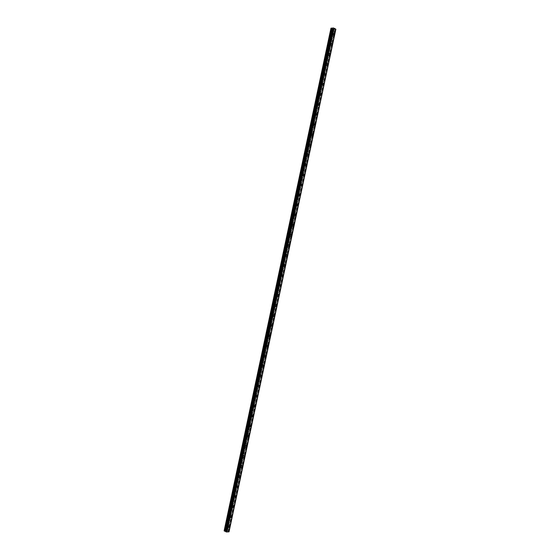<?xml version="1.0" encoding="UTF-8"?>
<svg xmlns="http://www.w3.org/2000/svg" width="560" height="560" viewBox="0 0 560 560"><rect width="100%" height="100%" fill="white"/><g stroke="black" fill="none" stroke-linecap="round" stroke-linejoin="round"><path stroke-width="0.42" stroke-dasharray="2.8 2.1" d="M224.133 530.831L330.974 28.182M329.525 43.141A0.623 0.413 -63.6 0 1 328.804 43.729A0.623 0.413 -63.6 0 1 329.357 42.609A0.623 0.413 -63.6 0 1 329.525 43.141M327.383 53.193A0.623 0.413 -63.6 0 1 326.662 53.781A0.623 0.413 -63.6 0 1 327.215 52.661A0.623 0.413 -63.6 0 1 327.383 53.193M325.248 63.245A0.623 0.413 -63.6 0 1 324.527 63.833A0.623 0.413 -63.6 0 1 325.08 62.72A0.623 0.413 -63.6 0 1 325.248 63.245M323.113 73.297A0.623 0.413 -63.6 0 1 322.392 73.885A0.623 0.413 -63.6 0 1 322.945 72.772A0.623 0.413 -63.6 0 1 323.113 73.297M320.978 83.349A0.623 0.413 -63.6 0 1 320.25 83.937A0.623 0.413 -63.6 0 1 320.81 82.824A0.623 0.413 -63.6 0 1 320.978 83.349M318.836 93.401A0.623 0.413 -63.6 0 1 318.115 93.989A0.623 0.413 -63.6 0 1 318.668 92.876A0.623 0.413 -63.6 0 1 318.836 93.401M316.701 103.453A0.623 0.413 -63.6 0 1 315.889 103.306A0.623 0.413 -63.6 0 1 316.701 103.453M314.566 113.512A0.623 0.413 -63.6 0 1 313.845 114.1A0.623 0.413 -63.6 0 1 314.398 112.98A0.623 0.413 -63.6 0 1 314.566 113.512M312.431 123.564A0.623 0.413 -63.6 0 1 311.703 124.152A0.623 0.413 -63.6 0 1 312.263 123.032A0.623 0.413 -63.6 0 1 312.431 123.564M310.289 133.616A0.623 0.413 -63.6 0 1 309.568 134.204A0.623 0.413 -63.6 0 1 310.121 133.084A0.623 0.413 -63.6 0 1 310.289 133.616M308.154 143.668A0.623 0.413 -63.6 0 1 307.433 144.256A0.623 0.413 -63.6 0 1 307.986 143.143A0.623 0.413 -63.6 0 1 308.154 143.668M306.019 153.72A0.623 0.413 -63.6 0 1 305.298 154.308A0.623 0.413 -63.6 0 1 305.851 153.195A0.623 0.413 -63.6 0 1 306.019 153.72M303.877 163.772A0.623 0.413 -63.6 0 1 303.156 164.36A0.623 0.413 -63.6 0 1 303.709 163.247A0.623 0.413 -63.6 0 1 303.877 163.772M301.742 173.824A0.623 0.413 -63.6 0 1 301.021 174.412A0.623 0.413 -63.6 0 1 301.574 173.299A0.623 0.413 -63.6 0 1 301.742 173.824M299.607 183.876A0.623 0.413 -63.6 0 1 298.795 183.729A0.623 0.413 -63.6 0 1 299.607 183.876M297.472 193.935A0.623 0.413 -63.6 0 1 296.751 194.523A0.623 0.413 -63.6 0 1 297.304 193.403A0.623 0.413 -63.6 0 1 297.472 193.935M295.33 203.987A0.623 0.413 -63.6 0 1 294.609 204.575A0.623 0.413 -63.6 0 1 295.162 203.455A0.623 0.413 -63.6 0 1 295.33 203.987M293.195 214.039A0.623 0.413 -63.6 0 1 292.474 214.627A0.623 0.413 -63.6 0 1 293.027 213.507A0.623 0.413 -63.6 0 1 293.195 214.039M291.06 224.091A0.623 0.413 -63.6 0 1 290.339 224.679A0.623 0.413 -63.6 0 1 290.892 223.566A0.623 0.413 -63.6 0 1 291.06 224.091M288.925 234.143A0.623 0.413 -63.6 0 1 288.204 234.731A0.623 0.413 -63.6 0 1 288.757 233.618A0.623 0.413 -63.6 0 1 288.925 234.143M286.783 244.195A0.623 0.413 -63.6 0 1 286.062 244.783A0.623 0.413 -63.6 0 1 286.615 243.67A0.623 0.413 -63.6 0 1 286.783 244.195M284.648 254.247A0.623 0.413 -63.6 0 1 283.927 254.835A0.623 0.413 -63.6 0 1 284.48 253.722A0.623 0.413 -63.6 0 1 284.648 254.247M282.513 264.299A0.623 0.413 -63.6 0 1 281.701 264.152A0.623 0.413 -63.6 0 1 282.513 264.299M280.378 274.358A0.623 0.413 -63.6 0 1 279.657 274.946A0.623 0.413 -63.6 0 1 280.21 273.826A0.623 0.413 -63.6 0 1 280.378 274.358M278.236 284.41A0.623 0.413 -63.6 0 1 277.515 284.998A0.623 0.413 -63.6 0 1 278.068 283.878A0.623 0.413 -63.6 0 1 278.236 284.41M276.101 294.462A0.623 0.413 -63.6 0 1 275.38 295.05A0.623 0.413 -63.6 0 1 275.933 293.93A0.623 0.413 -63.6 0 1 276.101 294.462M273.966 304.514A0.623 0.413 -63.6 0 1 273.245 305.102A0.623 0.413 -63.6 0 1 273.798 303.989A0.623 0.413 -63.6 0 1 273.966 304.514M271.831 314.566A0.623 0.413 -63.6 0 1 271.11 315.154A0.623 0.413 -63.6 0 1 271.663 314.041A0.623 0.413 -63.6 0 1 271.831 314.566M269.689 324.618A0.623 0.413 -63.6 0 1 268.968 325.206A0.623 0.413 -63.6 0 1 269.521 324.093A0.623 0.413 -63.6 0 1 269.689 324.618M267.554 334.67A0.623 0.413 -63.6 0 1 266.833 335.258A0.623 0.413 -63.6 0 1 267.386 334.145A0.623 0.413 -63.6 0 1 267.554 334.67M265.419 344.722A0.623 0.413 -63.6 0 1 264.698 345.317A0.623 0.413 -63.6 0 1 265.251 344.197A0.623 0.413 -63.6 0 1 265.419 344.722M263.284 354.781A0.623 0.413 -63.6 0 1 262.556 355.369A0.623 0.413 -63.6 0 1 263.116 354.249A0.623 0.413 -63.6 0 1 263.284 354.781M261.142 364.833A0.623 0.413 -63.6 0 1 260.421 365.421A0.623 0.413 -63.6 0 1 260.974 364.301A0.623 0.413 -63.6 0 1 261.142 364.833M259.007 374.885A0.623 0.413 -63.6 0 1 258.286 375.473A0.623 0.413 -63.6 0 1 258.839 374.36A0.623 0.413 -63.6 0 1 259.007 374.885M256.872 384.937A0.623 0.413 -63.6 0 1 256.151 385.525A0.623 0.413 -63.6 0 1 256.704 384.412A0.623 0.413 -63.6 0 1 256.872 384.937M254.737 394.989A0.623 0.413 -63.6 0 1 254.009 395.577A0.623 0.413 -63.6 0 1 254.569 394.464A0.623 0.413 -63.6 0 1 254.737 394.989M252.595 405.041A0.623 0.413 -63.6 0 1 251.874 405.629A0.623 0.413 -63.6 0 1 252.427 404.516A0.623 0.413 -63.6 0 1 252.595 405.041M250.46 415.093A0.623 0.413 -63.6 0 1 249.648 414.946A0.623 0.413 -63.6 0 1 250.46 415.093M248.325 425.152A0.623 0.413 -63.6 0 1 247.604 425.74A0.623 0.413 -63.6 0 1 248.157 424.62A0.623 0.413 -63.6 0 1 248.325 425.152M246.183 435.204A0.623 0.413 -63.6 0 1 245.462 435.792A0.623 0.413 -63.6 0 1 246.022 434.672A0.623 0.413 -63.6 0 1 246.183 435.204M244.048 445.256A0.623 0.413 -63.6 0 1 243.327 445.844A0.623 0.413 -63.6 0 1 243.88 444.724A0.623 0.413 -63.6 0 1 244.048 445.256M241.913 455.308A0.623 0.413 -63.6 0 1 241.192 455.896A0.623 0.413 -63.6 0 1 241.745 454.783A0.623 0.413 -63.6 0 1 241.913 455.308M239.778 465.36A0.623 0.413 -63.6 0 1 239.057 465.948A0.623 0.413 -63.6 0 1 239.61 464.835A0.623 0.413 -63.6 0 1 239.778 465.36M237.636 475.412A0.623 0.413 -63.6 0 1 236.915 476A0.623 0.413 -63.6 0 1 237.468 474.887A0.623 0.413 -63.6 0 1 237.636 475.412M235.501 485.464A0.623 0.413 -63.6 0 1 234.78 486.052A0.623 0.413 -63.6 0 1 235.333 484.939A0.623 0.413 -63.6 0 1 235.501 485.464M233.366 495.516A0.623 0.413 -63.6 0 1 232.554 495.369A0.623 0.413 -63.6 0 1 233.366 495.516M231.231 505.575A0.623 0.413 -63.6 0 1 230.51 506.163A0.623 0.413 -63.6 0 1 231.063 505.043A0.623 0.413 -63.6 0 1 231.231 505.575M229.089 515.627A0.623 0.413 -63.6 0 1 228.368 516.215A0.623 0.413 -63.6 0 1 228.921 515.095A0.623 0.413 -63.6 0 1 229.089 515.627M226.954 525.679A0.623 0.413 -63.6 0 1 226.233 526.267A0.623 0.413 -63.6 0 1 226.786 525.147A0.623 0.413 -63.6 0 1 226.954 525.679M331.66 33.082A0.623 0.413 -63.6 0 1 330.939 33.677A0.623 0.413 -63.6 0 1 331.492 32.557A0.623 0.413 -63.6 0 1 331.66 33.082M224.133 530.824L226.751 530.642L333.592 28M333.613 28.007L226.772 530.649L333.865 28.056M227.024 530.698L333.886 28.063M227.045 530.705L228.074 531.412L334.915 28.763M335.559 28.91L228.718 531.552L228.074 531.412M228.718 531.552L335.622 28.924M228.781 531.566L335.846 29.162L229.033 531.699M332.899 34.37A0.98 0.651 -63.6 0 1 331.947 33.481A0.98 0.651 -63.6 0 1 333.228 33.698M332.969 33.74A0.623 0.413 -63.6 0 1 332.248 34.328A0.623 0.413 -63.6 0 1 332.801 33.208A0.623 0.413 -63.6 0 1 332.969 33.74M228.193 526.96A0.98 0.651 -63.6 0 1 227.241 526.071A0.98 0.651 -63.6 0 1 228.529 526.295M228.27 526.33A0.623 0.413 -63.6 0 1 227.549 526.918A0.623 0.413 -63.6 0 1 228.102 525.805A0.623 0.413 -63.6 0 1 228.27 526.33M230.335 516.908A0.98 0.651 -63.6 0 1 229.376 516.019A0.98 0.651 -63.6 0 1 230.664 516.243M230.405 516.278A0.623 0.413 -63.6 0 1 229.684 516.866A0.623 0.413 -63.6 0 1 230.237 515.746A0.623 0.413 -63.6 0 1 230.405 516.278M232.47 506.856A0.98 0.651 -63.6 0 1 231.518 505.967A0.98 0.651 -63.6 0 1 232.799 506.184M232.54 506.226A0.623 0.413 -63.6 0 1 231.819 506.814A0.623 0.413 -63.6 0 1 232.372 505.694A0.623 0.413 -63.6 0 1 232.54 506.226M234.605 496.804A0.98 0.651 -63.6 0 1 233.653 495.915A0.98 0.651 -63.6 0 1 234.934 496.132M234.682 496.167A0.623 0.413 -63.6 0 1 233.954 496.762A0.623 0.413 -63.6 0 1 234.514 495.642A0.623 0.413 -63.6 0 1 234.682 496.167M236.74 486.745A0.98 0.651 -63.6 0 1 235.788 485.863A0.98 0.651 -63.6 0 1 237.076 486.08M236.817 486.115A0.623 0.413 -63.6 0 1 235.998 485.968A0.623 0.413 -63.6 0 1 236.817 486.115M238.882 476.693A0.98 0.651 -63.6 0 1 237.93 475.804A0.98 0.651 -63.6 0 1 239.211 476.028M238.952 476.063A0.623 0.413 -63.6 0 1 238.231 476.651A0.623 0.413 -63.6 0 1 238.784 475.538A0.623 0.413 -63.6 0 1 238.952 476.063M241.017 466.641A0.98 0.651 -63.6 0 1 240.065 465.752A0.98 0.651 -63.6 0 1 241.346 465.976M241.087 466.011A0.623 0.413 -63.6 0 1 240.366 466.599A0.623 0.413 -63.6 0 1 240.919 465.486A0.623 0.413 -63.6 0 1 241.087 466.011M243.152 456.589A0.98 0.651 -63.6 0 1 242.2 455.7A0.98 0.651 -63.6 0 1 243.481 455.924M243.229 455.959A0.623 0.413 -63.6 0 1 242.501 456.547A0.623 0.413 -63.6 0 1 243.061 455.434A0.623 0.413 -63.6 0 1 243.229 455.959M245.287 446.537A0.98 0.651 -63.6 0 1 244.335 445.648A0.98 0.651 -63.6 0 1 245.623 445.872M245.364 445.907A0.623 0.413 -63.6 0 1 244.643 446.495A0.623 0.413 -63.6 0 1 245.196 445.382A0.623 0.413 -63.6 0 1 245.364 445.907M247.429 436.485A0.98 0.651 -63.6 0 1 246.477 435.596A0.98 0.651 -63.6 0 1 247.758 435.813M247.499 435.855A0.623 0.413 -63.6 0 1 246.778 436.443A0.623 0.413 -63.6 0 1 247.331 435.323A0.623 0.413 -63.6 0 1 247.499 435.855M249.564 426.433A0.98 0.651 -63.6 0 1 248.612 425.544A0.98 0.651 -63.6 0 1 249.893 425.761M249.634 425.803A0.623 0.413 -63.6 0 1 248.913 426.391A0.623 0.413 -63.6 0 1 249.466 425.271A0.623 0.413 -63.6 0 1 249.634 425.803M251.699 416.381A0.98 0.651 -63.6 0 1 250.747 415.492A0.98 0.651 -63.6 0 1 252.028 415.709M251.776 415.744A0.623 0.413 -63.6 0 1 250.957 415.597A0.623 0.413 -63.6 0 1 251.776 415.744M253.834 406.322A0.98 0.651 -63.6 0 1 252.882 405.44A0.98 0.651 -63.6 0 1 254.17 405.657M253.911 405.692A0.623 0.413 -63.6 0 1 253.19 406.28A0.623 0.413 -63.6 0 1 253.743 405.167A0.623 0.413 -63.6 0 1 253.911 405.692M255.976 396.27A0.98 0.651 -63.6 0 1 255.024 395.381A0.98 0.651 -63.6 0 1 256.305 395.605M256.046 395.64A0.623 0.413 -63.6 0 1 255.325 396.228A0.623 0.413 -63.6 0 1 255.878 395.115A0.623 0.413 -63.6 0 1 256.046 395.64M258.111 386.218A0.98 0.651 -63.6 0 1 257.159 385.329A0.98 0.651 -63.6 0 1 258.44 385.553M258.181 385.588A0.623 0.413 -63.6 0 1 257.46 386.176A0.623 0.413 -63.6 0 1 258.013 385.063A0.623 0.413 -63.6 0 1 258.181 385.588M260.246 376.166A0.98 0.651 -63.6 0 1 259.294 375.277A0.98 0.651 -63.6 0 1 260.575 375.501M260.323 375.536A0.623 0.413 -63.6 0 1 259.602 376.124A0.623 0.413 -63.6 0 1 260.155 375.011A0.623 0.413 -63.6 0 1 260.323 375.536M262.381 366.114A0.98 0.651 -63.6 0 1 261.429 365.225A0.98 0.651 -63.6 0 1 262.717 365.449M262.458 365.484A0.623 0.413 -63.6 0 1 261.737 366.072A0.623 0.413 -63.6 0 1 262.29 364.952A0.623 0.413 -63.6 0 1 262.458 365.484M264.523 356.062A0.98 0.651 -63.6 0 1 263.571 355.173A0.98 0.651 -63.6 0 1 264.852 355.39M264.593 355.432A0.623 0.413 -63.6 0 1 263.872 356.02A0.623 0.413 -63.6 0 1 264.425 354.9A0.623 0.413 -63.6 0 1 264.593 355.432M266.658 346.01A0.98 0.651 -63.6 0 1 265.706 345.121A0.98 0.651 -63.6 0 1 266.987 345.338M266.728 345.38A0.623 0.413 -63.6 0 1 266.007 345.968A0.623 0.413 -63.6 0 1 266.56 344.848A0.623 0.413 -63.6 0 1 266.728 345.38M268.793 335.958A0.98 0.651 -63.6 0 1 267.841 335.069A0.98 0.651 -63.6 0 1 269.129 335.286M268.87 335.321A0.623 0.413 -63.6 0 1 268.051 335.174A0.623 0.413 -63.6 0 1 268.87 335.321M270.928 325.899A0.98 0.651 -63.6 0 1 269.976 325.01A0.98 0.651 -63.6 0 1 271.264 325.234M271.005 325.269A0.623 0.413 -63.6 0 1 270.284 325.857A0.623 0.413 -63.6 0 1 270.837 324.744A0.623 0.413 -63.6 0 1 271.005 325.269M273.07 315.847A0.98 0.651 -63.6 0 1 272.118 314.958A0.98 0.651 -63.6 0 1 273.399 315.182M273.14 315.217A0.623 0.413 -63.6 0 1 272.419 315.805A0.623 0.413 -63.6 0 1 272.972 314.692A0.623 0.413 -63.6 0 1 273.14 315.217M275.205 305.795A0.98 0.651 -63.6 0 1 274.253 304.906A0.98 0.651 -63.6 0 1 275.534 305.13M275.275 305.165A0.623 0.413 -63.6 0 1 274.554 305.753A0.623 0.413 -63.6 0 1 275.107 304.64A0.623 0.413 -63.6 0 1 275.275 305.165M277.34 295.743A0.98 0.651 -63.6 0 1 276.388 294.854A0.98 0.651 -63.6 0 1 277.676 295.078M277.417 295.113A0.623 0.413 -63.6 0 1 276.696 295.701A0.623 0.413 -63.6 0 1 277.249 294.588A0.623 0.413 -63.6 0 1 277.417 295.113M279.482 285.691A0.98 0.651 -63.6 0 1 278.523 284.802A0.98 0.651 -63.6 0 1 279.811 285.026M279.552 285.061A0.623 0.413 -63.6 0 1 278.831 285.649A0.623 0.413 -63.6 0 1 279.384 284.529A0.623 0.413 -63.6 0 1 279.552 285.061M281.617 275.639A0.98 0.651 -63.6 0 1 280.665 274.75A0.98 0.651 -63.6 0 1 281.946 274.967M281.687 275.009A0.623 0.413 -63.6 0 1 280.966 275.597A0.623 0.413 -63.6 0 1 281.519 274.477A0.623 0.413 -63.6 0 1 281.687 275.009M283.752 265.587A0.98 0.651 -63.6 0 1 282.8 264.698A0.98 0.651 -63.6 0 1 284.081 264.915M283.822 264.957A0.623 0.413 -63.6 0 1 283.101 265.545A0.623 0.413 -63.6 0 1 283.654 264.425A0.623 0.413 -63.6 0 1 283.822 264.957M285.887 255.528A0.98 0.651 -63.6 0 1 284.935 254.646A0.98 0.651 -63.6 0 1 286.223 254.863M285.964 254.898A0.623 0.413 -63.6 0 1 285.145 254.751A0.623 0.413 -63.6 0 1 285.964 254.898M288.029 245.476A0.98 0.651 -63.6 0 1 287.07 244.587A0.98 0.651 -63.6 0 1 288.358 244.811M288.099 244.846A0.623 0.413 -63.6 0 1 287.378 245.434A0.623 0.413 -63.6 0 1 287.931 244.321A0.623 0.413 -63.6 0 1 288.099 244.846M290.164 235.424A0.98 0.651 -63.6 0 1 289.212 234.535A0.98 0.651 -63.6 0 1 290.493 234.759M290.234 234.794A0.623 0.413 -63.6 0 1 289.513 235.382A0.623 0.413 -63.6 0 1 290.066 234.269A0.623 0.413 -63.6 0 1 290.234 234.794M292.299 225.372A0.98 0.651 -63.6 0 1 291.347 224.483A0.98 0.651 -63.6 0 1 292.628 224.707M292.369 224.742A0.623 0.413 -63.6 0 1 291.648 225.33A0.623 0.413 -63.6 0 1 292.208 224.217A0.623 0.413 -63.6 0 1 292.369 224.742M294.434 215.32A0.98 0.651 -63.6 0 1 293.482 214.431A0.98 0.651 -63.6 0 1 294.77 214.655M294.511 214.69A0.623 0.413 -63.6 0 1 293.79 215.278A0.623 0.413 -63.6 0 1 294.343 214.165A0.623 0.413 -63.6 0 1 294.511 214.69M296.576 205.268A0.98 0.651 -63.6 0 1 295.624 204.379A0.98 0.651 -63.6 0 1 296.905 204.603M296.646 204.638A0.623 0.413 -63.6 0 1 295.925 205.226A0.623 0.413 -63.6 0 1 296.478 204.106A0.623 0.413 -63.6 0 1 296.646 204.638M298.711 195.216A0.98 0.651 -63.6 0 1 297.759 194.327A0.98 0.651 -63.6 0 1 299.04 194.544M298.781 194.586A0.623 0.413 -63.6 0 1 298.06 195.174A0.623 0.413 -63.6 0 1 298.613 194.054A0.623 0.413 -63.6 0 1 298.781 194.586M300.846 185.164A0.98 0.651 -63.6 0 1 299.894 184.275A0.98 0.651 -63.6 0 1 301.175 184.492M300.923 184.527A0.623 0.413 -63.6 0 1 300.195 185.122A0.623 0.413 -63.6 0 1 300.755 184.002A0.623 0.413 -63.6 0 1 300.923 184.527M302.981 175.105A0.98 0.651 -63.6 0 1 302.029 174.223A0.98 0.651 -63.6 0 1 303.317 174.44M303.058 174.475A0.623 0.413 -63.6 0 1 302.337 175.063A0.623 0.413 -63.6 0 1 302.89 173.95A0.623 0.413 -63.6 0 1 303.058 174.475M305.123 165.053A0.98 0.651 -63.6 0 1 304.171 164.164A0.98 0.651 -63.6 0 1 305.452 164.388M305.193 164.423A0.623 0.413 -63.6 0 1 304.472 165.011A0.623 0.413 -63.6 0 1 305.025 163.898A0.623 0.413 -63.6 0 1 305.193 164.423M307.258 155.001A0.98 0.651 -63.6 0 1 306.306 154.112A0.98 0.651 -63.6 0 1 307.587 154.336M307.328 154.371A0.623 0.413 -63.6 0 1 306.607 154.959A0.623 0.413 -63.6 0 1 307.16 153.846A0.623 0.413 -63.6 0 1 307.328 154.371M309.393 144.949A0.98 0.651 -63.6 0 1 308.441 144.06A0.98 0.651 -63.6 0 1 309.722 144.284M309.47 144.319A0.623 0.413 -63.6 0 1 308.742 144.907A0.623 0.413 -63.6 0 1 309.302 143.794A0.623 0.413 -63.6 0 1 309.47 144.319M311.528 134.897A0.98 0.651 -63.6 0 1 310.576 134.008A0.98 0.651 -63.6 0 1 311.864 134.232M311.605 134.267A0.623 0.413 -63.6 0 1 310.884 134.855A0.623 0.413 -63.6 0 1 311.437 133.735A0.623 0.413 -63.6 0 1 311.605 134.267M313.67 124.845A0.98 0.651 -63.6 0 1 312.718 123.956A0.98 0.651 -63.6 0 1 313.999 124.173M313.74 124.215A0.623 0.413 -63.6 0 1 313.019 124.803A0.623 0.413 -63.6 0 1 313.572 123.683A0.623 0.413 -63.6 0 1 313.74 124.215M315.805 114.793A0.98 0.651 -63.6 0 1 314.853 113.904A0.98 0.651 -63.6 0 1 316.134 114.121M315.875 114.163A0.623 0.413 -63.6 0 1 315.154 114.751A0.623 0.413 -63.6 0 1 315.707 113.631A0.623 0.413 -63.6 0 1 315.875 114.163M317.94 104.741A0.98 0.651 -63.6 0 1 316.988 103.852A0.98 0.651 -63.6 0 1 318.269 104.069M318.017 104.104A0.623 0.413 -63.6 0 1 317.198 103.957A0.623 0.413 -63.6 0 1 318.017 104.104M320.075 94.682A0.98 0.651 -63.6 0 1 319.123 93.793A0.98 0.651 -63.6 0 1 320.411 94.017M320.152 94.052A0.623 0.413 -63.6 0 1 319.431 94.64A0.623 0.413 -63.6 0 1 319.984 93.527A0.623 0.413 -63.6 0 1 320.152 94.052M322.217 84.63A0.98 0.651 -63.6 0 1 321.265 83.741A0.98 0.651 -63.6 0 1 322.546 83.965M322.287 84A0.623 0.413 -63.6 0 1 321.566 84.588A0.623 0.413 -63.6 0 1 322.119 83.475A0.623 0.413 -63.6 0 1 322.287 84M324.352 74.578A0.98 0.651 -63.6 0 1 323.4 73.689A0.98 0.651 -63.6 0 1 324.681 73.913M324.422 73.948A0.623 0.413 -63.6 0 1 323.701 74.536A0.623 0.413 -63.6 0 1 324.254 73.423A0.623 0.413 -63.6 0 1 324.422 73.948M326.487 64.526A0.98 0.651 -63.6 0 1 325.535 63.637A0.98 0.651 -63.6 0 1 326.816 63.861M326.564 63.896A0.623 0.413 -63.6 0 1 325.843 64.484A0.623 0.413 -63.6 0 1 326.396 63.371A0.623 0.413 -63.6 0 1 326.564 63.896M328.622 54.474A0.98 0.651 -63.6 0 1 327.67 53.585A0.98 0.651 -63.6 0 1 328.958 53.809M328.699 53.844A0.623 0.413 -63.6 0 1 327.978 54.432A0.623 0.413 -63.6 0 1 328.531 53.312A0.623 0.413 -63.6 0 1 328.699 53.844M330.764 44.422A0.98 0.651 -63.6 0 1 329.812 43.533A0.98 0.651 -63.6 0 1 331.093 43.75M330.834 43.792A0.623 0.413 -63.6 0 1 330.113 44.38A0.623 0.413 -63.6 0 1 330.666 43.26A0.623 0.413 -63.6 0 1 330.834 43.792M227.486 530.922L334.327 28.28M227.514 530.95L334.348 28.301M334.355 28.49L227.514 531.132L334.334 28.462M228.13 531.426L334.971 28.784M228.277 531.461L335.118 28.812M228.312 531.468L335.153 28.819M229.019 531.685L335.86 29.043M225.925 531.706L332.766 29.064M228.956 531.748L335.797 29.099M334.033 33.425L332.962 32.893M333.165 35.175L332.094 34.643M332.801 33.208L331.492 32.557M332.248 34.328L330.939 33.677M229.334 526.015L228.256 525.483M228.466 527.772L227.388 527.233M228.102 525.805L226.786 525.147M227.549 526.918L226.233 526.267M231.469 515.963L230.398 515.431M230.601 517.713L229.523 517.181M230.237 515.746L228.921 515.095M229.684 516.866L228.368 516.215M233.604 505.911L232.533 505.379M232.736 507.661L231.665 507.129M232.372 505.694L231.063 505.043M231.819 506.814L230.51 506.163M235.746 495.859L234.668 495.327M234.871 497.609L233.8 497.077M234.514 495.642L233.198 494.991M233.954 496.762L232.645 496.104M237.881 485.807L236.803 485.268M237.013 487.557L235.935 487.025M236.649 485.59L235.333 484.939M236.096 486.703L234.78 486.052M240.016 475.755L238.945 475.216M239.148 477.505L238.07 476.973M238.784 475.538L237.468 474.887M238.231 476.651L236.915 476M242.151 465.696L241.08 465.164M241.283 467.453L240.212 466.921M240.919 465.486L239.61 464.835M240.366 466.599L239.057 465.948M244.293 455.644L243.215 455.112M243.418 457.401L242.347 456.869M243.061 455.434L241.745 454.783M242.501 456.547L241.192 455.896M246.428 445.592L245.35 445.06M245.56 447.349L244.482 446.81M245.196 445.382L243.88 444.724M244.643 446.495L243.327 445.844M248.563 435.54L247.492 435.008M247.695 437.29L246.617 436.758M247.331 435.323L246.022 434.672M246.778 436.443L245.462 435.792M250.698 425.488L249.627 424.956M249.83 427.238L248.759 426.706M249.466 425.271L248.157 424.62M248.913 426.391L247.604 425.74M252.84 415.436L251.762 414.904M251.965 417.186L250.894 416.654M251.608 415.219L250.292 414.568M251.055 416.332L249.739 415.681M254.975 405.384L253.897 404.845M254.107 407.134L253.029 406.602M253.743 405.167L252.427 404.516M253.19 406.28L251.874 405.629M257.11 395.325L256.039 394.793M256.242 397.082L255.164 396.55M255.878 395.115L254.569 394.464M255.325 396.228L254.009 395.577M259.245 385.273L258.174 384.741M258.377 387.03L257.306 386.498M258.013 385.063L256.704 384.412M257.46 386.176L256.151 385.525M261.387 375.221L260.309 374.689M260.512 376.978L259.441 376.446M260.155 375.011L258.839 374.36M259.602 376.124L258.286 375.473M263.522 365.169L262.444 364.637M262.654 366.926L261.576 366.387M262.29 364.952L260.974 364.301M261.737 366.072L260.421 365.421M265.657 355.117L264.586 354.585M264.789 356.867L263.711 356.335M264.425 354.9L263.116 354.249M263.872 356.02L262.556 355.369M267.792 345.065L266.721 344.533M266.924 346.815L265.853 346.283M266.56 344.848L265.251 344.197M266.007 345.968L264.698 345.317M269.934 335.013L268.856 334.481M269.059 336.763L267.988 336.231M268.702 334.796L267.386 334.145M268.149 335.909L266.833 335.258M272.069 324.961L270.998 324.422M271.201 326.711L270.123 326.179M270.837 324.744L269.521 324.093M270.284 325.857L268.968 325.206M274.204 314.902L273.133 314.37M273.336 316.659L272.265 316.127M272.972 314.692L271.663 314.041M272.419 315.805L271.11 315.154M276.346 304.85L275.268 304.318M275.471 306.607L274.4 306.075M275.107 304.64L273.798 303.989M274.554 305.753L273.245 305.102M278.481 294.798L277.403 294.266M277.606 296.555L276.535 296.016M277.249 294.588L275.933 293.93M276.696 295.701L275.38 295.05M280.616 284.746L279.545 284.214M279.748 286.496L278.67 285.964M279.384 284.529L278.068 283.878M278.831 285.649L277.515 284.998M282.751 274.694L281.68 274.162M281.883 276.444L280.812 275.912M281.519 274.477L280.21 273.826M280.966 275.597L279.657 274.946M284.893 264.642L283.815 264.11M284.018 266.392L282.947 265.86M283.654 264.425L282.345 263.774M283.101 265.545L281.792 264.887M287.028 254.59L285.95 254.058M286.16 256.34L285.082 255.808M285.796 254.373L284.48 253.722M285.243 255.486L283.927 254.835M289.163 244.538L288.092 243.999M288.295 246.288L287.217 245.756M287.931 244.321L286.615 243.67M287.378 245.434L286.062 244.783M291.298 234.479L290.227 233.947M290.43 236.236L289.359 235.704M290.066 234.269L288.757 233.618M289.513 235.382L288.204 234.731M293.44 224.427L292.362 223.895M292.565 226.184L291.494 225.652M292.208 224.217L290.892 223.566M291.648 225.33L290.339 224.679M295.575 214.375L294.497 213.843M294.707 216.132L293.629 215.593M294.343 214.165L293.027 213.507M293.79 215.278L292.474 214.627M297.71 204.323L296.639 203.791M296.842 206.073L295.764 205.541M296.478 204.106L295.162 203.455M295.925 205.226L294.609 204.575M299.845 194.271L298.774 193.739M298.977 196.021L297.906 195.489M298.613 194.054L297.304 193.403M298.06 195.174L296.751 194.523M301.987 184.219L300.909 183.687M301.112 185.969L300.041 185.437M300.755 184.002L299.439 183.351M300.195 185.122L298.886 184.464M304.122 174.167L303.044 173.628M303.254 175.917L302.176 175.385M302.89 173.95L301.574 173.299M302.337 175.063L301.021 174.412M306.257 164.108L305.186 163.576M305.389 165.865L304.311 165.333M305.025 163.898L303.709 163.247M304.472 165.011L303.156 164.36M308.392 154.056L307.321 153.524M307.524 155.813L306.453 155.281M307.16 153.846L305.851 153.195M306.607 154.959L305.298 154.308M310.534 144.004L309.456 143.472M309.659 145.761L308.588 145.229M309.302 143.794L307.986 143.143M308.742 144.907L307.433 144.256M312.669 133.952L311.591 133.42M311.801 135.709L310.723 135.17M311.437 133.735L310.121 133.084M310.884 134.855L309.568 134.204M314.804 123.9L313.733 123.368M313.936 125.65L312.858 125.118M313.572 123.683L312.263 123.032M313.019 124.803L311.703 124.152M316.939 113.848L315.868 113.316M316.071 115.598L315 115.066M315.707 113.631L314.398 112.98M315.154 114.751L313.845 114.1M319.081 103.796L318.003 103.264M318.206 105.546L317.135 105.014M317.849 103.579L316.533 102.928M317.296 104.692L315.98 104.041M321.216 93.744L320.138 93.205M320.348 95.494L319.27 94.962M319.984 93.527L318.668 92.876M319.431 94.64L318.115 93.989M323.351 83.685L322.28 83.153M322.483 85.442L321.405 84.91M322.119 83.475L320.81 82.824M321.566 84.588L320.25 83.937M325.486 73.633L324.415 73.101M324.618 75.39L323.547 74.858M324.254 73.423L322.945 72.772M323.701 74.536L322.392 73.885M327.628 63.581L326.55 63.049M326.753 65.338L325.682 64.806M326.396 63.371L325.08 62.72M325.843 64.484L324.527 63.833M329.763 53.529L328.692 52.997M328.895 55.286L327.817 54.747M328.531 53.312L327.215 52.661M327.978 54.432L326.662 53.781M331.898 43.477L330.827 42.945M331.03 45.227L329.952 44.695M330.666 43.26L329.357 42.609M330.113 44.38L328.804 43.729"/><path stroke-width="0.84" d="M332.941 29.239L225.862 531.769L332.766 29.064L330.974 28.182L333.592 28L335.874 29.183L332.941 29.239L226.1 531.888L332.689 29.106M225.855 531.622L332.703 28.938M224.133 530.831L330.974 28.182L224.133 530.831L330.967 28.259L224.126 530.901L225.862 531.587M229.012 531.839L335.853 29.19L229.033 531.832L226.576 531.986L333.417 29.344M332.164 44.303A0.98 0.651 -63.6 0 1 330.883 44.065A0.98 0.651 -63.6 0 1 332.164 44.303M330.029 54.355A0.98 0.651 -63.6 0 1 328.895 55.286A0.98 0.651 -63.6 0 1 329.763 53.529A0.98 0.651 -63.6 0 1 330.029 54.355M327.887 64.414A0.98 0.651 -63.6 0 1 326.753 65.338A0.98 0.651 -63.6 0 1 327.628 63.581A0.98 0.651 -63.6 0 1 327.887 64.414M325.752 74.466A0.98 0.651 -63.6 0 1 324.618 75.39A0.98 0.651 -63.6 0 1 325.486 73.633A0.98 0.651 -63.6 0 1 325.752 74.466M323.617 84.518A0.98 0.651 -63.6 0 1 322.336 84.28A0.98 0.651 -63.6 0 1 323.617 84.518M321.482 94.57A0.98 0.651 -63.6 0 1 320.201 94.332A0.98 0.651 -63.6 0 1 321.482 94.57M319.34 104.622A0.98 0.651 -63.6 0 1 318.066 104.384A0.98 0.651 -63.6 0 1 319.34 104.622M317.205 114.674A0.98 0.651 -63.6 0 1 315.924 114.436A0.98 0.651 -63.6 0 1 317.205 114.674M315.07 124.726A0.98 0.651 -63.6 0 1 313.789 124.488A0.98 0.651 -63.6 0 1 315.07 124.726M312.935 134.785A0.98 0.651 -63.6 0 1 311.801 135.709A0.98 0.651 -63.6 0 1 312.669 133.952A0.98 0.651 -63.6 0 1 312.935 134.785M310.793 144.837A0.98 0.651 -63.6 0 1 309.659 145.761A0.98 0.651 -63.6 0 1 310.534 144.004A0.98 0.651 -63.6 0 1 310.793 144.837M308.658 154.889A0.98 0.651 -63.6 0 1 307.524 155.813A0.98 0.651 -63.6 0 1 308.392 154.056A0.98 0.651 -63.6 0 1 308.658 154.889M306.523 164.941A0.98 0.651 -63.6 0 1 305.242 164.703A0.98 0.651 -63.6 0 1 306.523 164.941M304.388 174.993A0.98 0.651 -63.6 0 1 303.107 174.755A0.98 0.651 -63.6 0 1 304.388 174.993M302.246 185.045A0.98 0.651 -63.6 0 1 300.965 184.807A0.98 0.651 -63.6 0 1 302.246 185.045M300.111 195.097A0.98 0.651 -63.6 0 1 298.83 194.859A0.98 0.651 -63.6 0 1 300.111 195.097M297.976 205.149A0.98 0.651 -63.6 0 1 296.695 204.911A0.98 0.651 -63.6 0 1 297.976 205.149M295.841 215.208A0.98 0.651 -63.6 0 1 294.707 216.132A0.98 0.651 -63.6 0 1 295.575 214.375A0.98 0.651 -63.6 0 1 295.841 215.208M293.699 225.26A0.98 0.651 -63.6 0 1 292.565 226.184A0.98 0.651 -63.6 0 1 293.44 224.427A0.98 0.651 -63.6 0 1 293.699 225.26M291.564 235.312A0.98 0.651 -63.6 0 1 290.43 236.236A0.98 0.651 -63.6 0 1 291.298 234.479A0.98 0.651 -63.6 0 1 291.564 235.312M289.429 245.364A0.98 0.651 -63.6 0 1 288.148 245.126A0.98 0.651 -63.6 0 1 289.429 245.364M287.287 255.416A0.98 0.651 -63.6 0 1 286.013 255.178A0.98 0.651 -63.6 0 1 287.287 255.416M285.152 265.468A0.98 0.651 -63.6 0 1 283.871 265.23A0.98 0.651 -63.6 0 1 285.152 265.468M283.017 275.52A0.98 0.651 -63.6 0 1 281.736 275.282A0.98 0.651 -63.6 0 1 283.017 275.52M280.882 285.572A0.98 0.651 -63.6 0 1 279.601 285.334A0.98 0.651 -63.6 0 1 280.882 285.572M278.74 295.631A0.98 0.651 -63.6 0 1 277.606 296.555A0.98 0.651 -63.6 0 1 278.481 294.798A0.98 0.651 -63.6 0 1 278.74 295.631M276.605 305.683A0.98 0.651 -63.6 0 1 275.471 306.607A0.98 0.651 -63.6 0 1 276.346 304.85A0.98 0.651 -63.6 0 1 276.605 305.683M274.47 315.735A0.98 0.651 -63.6 0 1 273.336 316.659A0.98 0.651 -63.6 0 1 274.204 314.902A0.98 0.651 -63.6 0 1 274.47 315.735M272.335 325.787A0.98 0.651 -63.6 0 1 271.054 325.549A0.98 0.651 -63.6 0 1 272.335 325.787M270.193 335.839A0.98 0.651 -63.6 0 1 268.919 335.601A0.98 0.651 -63.6 0 1 270.193 335.839M268.058 345.891A0.98 0.651 -63.6 0 1 266.777 345.653A0.98 0.651 -63.6 0 1 268.058 345.891M265.923 355.943A0.98 0.651 -63.6 0 1 264.642 355.705A0.98 0.651 -63.6 0 1 265.923 355.943M263.788 365.995A0.98 0.651 -63.6 0 1 262.654 366.926A0.98 0.651 -63.6 0 1 263.522 365.169A0.98 0.651 -63.6 0 1 263.788 365.995M261.646 376.054A0.98 0.651 -63.6 0 1 260.512 376.978A0.98 0.651 -63.6 0 1 261.387 375.221A0.98 0.651 -63.6 0 1 261.646 376.054M259.511 386.106A0.98 0.651 -63.6 0 1 258.377 387.03A0.98 0.651 -63.6 0 1 259.245 385.273A0.98 0.651 -63.6 0 1 259.511 386.106M257.376 396.158A0.98 0.651 -63.6 0 1 256.095 395.92A0.98 0.651 -63.6 0 1 257.376 396.158M255.241 406.21A0.98 0.651 -63.6 0 1 253.96 405.972A0.98 0.651 -63.6 0 1 255.241 406.21M253.099 416.262A0.98 0.651 -63.6 0 1 251.825 416.024A0.98 0.651 -63.6 0 1 253.099 416.262M250.964 426.314A0.98 0.651 -63.6 0 1 249.683 426.076A0.98 0.651 -63.6 0 1 250.964 426.314M248.829 436.366A0.98 0.651 -63.6 0 1 247.548 436.128A0.98 0.651 -63.6 0 1 248.829 436.366M246.694 446.425A0.98 0.651 -63.6 0 1 245.56 447.349A0.98 0.651 -63.6 0 1 246.428 445.592A0.98 0.651 -63.6 0 1 246.694 446.425M244.552 456.477A0.98 0.651 -63.6 0 1 243.418 457.401A0.98 0.651 -63.6 0 1 244.293 455.644A0.98 0.651 -63.6 0 1 244.552 456.477M242.417 466.529A0.98 0.651 -63.6 0 1 241.283 467.453A0.98 0.651 -63.6 0 1 242.151 465.696A0.98 0.651 -63.6 0 1 242.417 466.529M240.282 476.581A0.98 0.651 -63.6 0 1 239.001 476.343A0.98 0.651 -63.6 0 1 240.282 476.581M238.147 486.633A0.98 0.651 -63.6 0 1 236.866 486.395A0.98 0.651 -63.6 0 1 238.147 486.633M236.005 496.685A0.98 0.651 -63.6 0 1 234.724 496.447A0.98 0.651 -63.6 0 1 236.005 496.685M233.87 506.737A0.98 0.651 -63.6 0 1 232.589 506.499A0.98 0.651 -63.6 0 1 233.87 506.737M231.735 516.789A0.98 0.651 -63.6 0 1 230.454 516.551A0.98 0.651 -63.6 0 1 231.735 516.789M229.593 526.848A0.98 0.651 -63.6 0 1 228.319 526.603A0.98 0.651 -63.6 0 1 229.593 526.848M334.299 34.251A0.98 0.651 -63.6 0 1 333.018 34.013A0.98 0.651 -63.6 0 1 334.299 34.251M226.1 531.888L226.576 531.986M333.228 33.698A0.98 0.651 -63.6 0 1 332.899 34.37M228.529 526.295A0.98 0.651 -63.6 0 1 228.522 526.309A0.98 0.651 -63.6 0 1 228.193 526.96M230.664 516.243A0.98 0.651 -63.6 0 1 230.657 516.257A0.98 0.651 -63.6 0 1 230.335 516.908M232.799 506.184A0.98 0.651 -63.6 0 1 232.47 506.856M234.934 496.132A0.98 0.651 -63.6 0 1 234.605 496.804M237.076 486.08A0.98 0.651 -63.6 0 1 236.74 486.745M239.211 476.028A0.98 0.651 -63.6 0 1 238.882 476.693M241.346 465.976A0.98 0.651 -63.6 0 1 241.017 466.641M243.481 455.924A0.98 0.651 -63.6 0 1 243.152 456.589M245.623 445.872A0.98 0.651 -63.6 0 1 245.616 445.886A0.98 0.651 -63.6 0 1 245.287 446.537M247.758 435.813A0.98 0.651 -63.6 0 1 247.429 436.485M249.893 425.761A0.98 0.651 -63.6 0 1 249.564 426.433M252.028 415.709A0.98 0.651 -63.6 0 1 251.699 416.381M254.17 405.657A0.98 0.651 -63.6 0 1 253.834 406.322M256.305 395.605A0.98 0.651 -63.6 0 1 255.976 396.27M258.44 385.553A0.98 0.651 -63.6 0 1 258.111 386.218M260.575 375.501A0.98 0.651 -63.6 0 1 260.246 376.166M262.717 365.449A0.98 0.651 -63.6 0 1 262.71 365.463A0.98 0.651 -63.6 0 1 262.381 366.114M264.852 355.39A0.98 0.651 -63.6 0 1 264.523 356.062M266.987 345.338A0.98 0.651 -63.6 0 1 266.658 346.01M269.129 335.286A0.98 0.651 -63.6 0 1 268.793 335.958M271.264 325.234A0.98 0.651 -63.6 0 1 270.928 325.899M273.399 315.182A0.98 0.651 -63.6 0 1 273.07 315.847M275.534 305.13A0.98 0.651 -63.6 0 1 275.205 305.795M277.676 295.078A0.98 0.651 -63.6 0 1 277.669 295.092A0.98 0.651 -63.6 0 1 277.34 295.743M279.811 285.026A0.98 0.651 -63.6 0 1 279.804 285.04A0.98 0.651 -63.6 0 1 279.482 285.691M281.946 274.967A0.98 0.651 -63.6 0 1 281.617 275.639M284.081 264.915A0.98 0.651 -63.6 0 1 283.752 265.587M286.223 254.863A0.98 0.651 -63.6 0 1 285.887 255.528M288.358 244.811A0.98 0.651 -63.6 0 1 288.029 245.476M290.493 234.759A0.98 0.651 -63.6 0 1 290.164 235.424M292.628 224.707A0.98 0.651 -63.6 0 1 292.299 225.372M294.77 214.655A0.98 0.651 -63.6 0 1 294.763 214.669A0.98 0.651 -63.6 0 1 294.434 215.32M296.905 204.603A0.98 0.651 -63.6 0 1 296.898 204.617A0.98 0.651 -63.6 0 1 296.576 205.268M299.04 194.544A0.98 0.651 -63.6 0 1 298.711 195.216M301.175 184.492A0.98 0.651 -63.6 0 1 300.846 185.164M303.317 174.44A0.98 0.651 -63.6 0 1 302.981 175.105M305.452 164.388A0.98 0.651 -63.6 0 1 305.123 165.053M307.587 154.336A0.98 0.651 -63.6 0 1 307.258 155.001M309.722 144.284A0.98 0.651 -63.6 0 1 309.393 144.949M311.864 134.232A0.98 0.651 -63.6 0 1 311.857 134.246A0.98 0.651 -63.6 0 1 311.528 134.897M313.999 124.173A0.98 0.651 -63.6 0 1 313.67 124.845M316.134 114.121A0.98 0.651 -63.6 0 1 315.805 114.793M318.269 104.069A0.98 0.651 -63.6 0 1 317.94 104.741M320.411 94.017A0.98 0.651 -63.6 0 1 320.075 94.682M322.546 83.965A0.98 0.651 -63.6 0 1 322.217 84.63M324.681 73.913A0.98 0.651 -63.6 0 1 324.352 74.578M326.816 63.861A0.98 0.651 -63.6 0 1 326.487 64.526M328.958 53.809A0.98 0.651 -63.6 0 1 328.951 53.823A0.98 0.651 -63.6 0 1 328.622 54.474M331.093 43.75A0.98 0.651 -63.6 0 1 330.764 44.422M225.834 531.559L332.675 28.917M225.281 531.286L332.122 28.637M225.218 531.265L332.059 28.623M224.623 531.146L331.464 28.497M224.567 531.125L331.408 28.476M226.646 532L333.487 29.358M226.163 531.902L333.004 29.253M224.126 530.901L330.967 28.252M229.033 531.832L335.874 29.183"/></g></svg>
